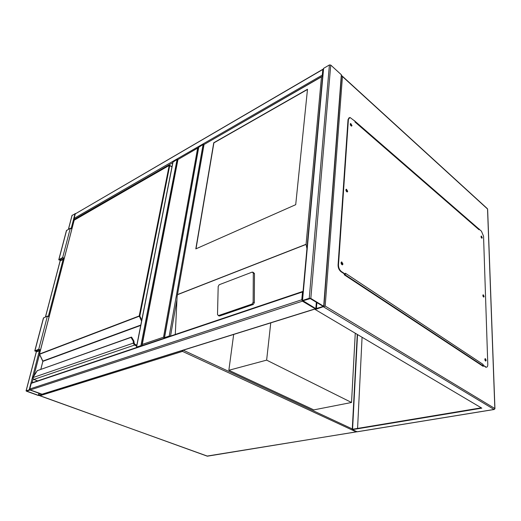 <?xml version="1.0" encoding="UTF-8"?>
<svg xmlns="http://www.w3.org/2000/svg" width="521" height="521" viewBox="0 0 521 521"><rect width="100%" height="100%" fill="white"/><g stroke="black" fill="none" stroke-linecap="round" stroke-linejoin="round"><path stroke-width="0.78" d="M233.668 334.443L228.856 370.275L313.818 409.884L351.532 402.479L355.263 333.225M270.757 322.864L266.635 360.135L228.856 370.275M266.635 360.135L351.532 402.479M198.553 147.593L177.954 159.537L197.882 147.912M177.954 159.537L142.025 345.677M170.341 336.123L169.214 336.058L164.532 337.641L164.512 338.09L163.522 337.198L197.622 148.218M323.287 69.156L322.831 69.456L322.317 75.076L322.655 76.092M322.831 69.456L75.291 213.87L322.89 69.254M75.291 213.87L74.125 218.364L74.379 219.875M75.044 219.504L74.542 219.23L172.783 162.689M302.2 300.676L323.3 69L323.613 68.342L329.415 64.949L330.744 65.073L341.34 74.757L341.496 75.389M310.822 298.435L309.246 298.279L302.525 300.474L302.421 301.177L315.303 308.816L316.84 308.973L323.919 306.407L310.822 298.435L330.744 65.073M302.981 300.741L315.824 308.653L323.248 306.439L310.288 298.611L302.981 300.741M303.053 291.33L302.493 291.955L301.783 299.764L302.258 301.053M42.748 393.98L42.038 394.202L30.27 389.929L302.421 301.177L315.303 308.816L42.038 394.202L30.27 389.929L29.795 388.985L301.783 299.764M302.675 291.48L31.905 382.831L31.26 383.332L29.795 388.985M169.937 336.26L164.91 337.888M164.369 337.738L198.605 147.339L203.086 144.486L203.926 144.454M30.27 389.929L29.222 389.819L26.154 390.822L26.428 391.186L38.163 395.413L39.192 395.53L42.292 394.56L42.038 394.202M68.388 229.305L72.022 215.434L75.708 213.506M30.029 390.014L26.669 391.108L38.404 395.341L41.927 394.364L30.029 390.014M136.443 347.168L172.9 162.122L177.068 159.491L177.856 159.452L141.953 344.811M141.979 345.697L140.904 345.631L136.58 347.09L136.6 347.507M141.614 345.82L136.964 347.318M307.501 89.247L213.747 142.761L195.811 248.895L295.713 204.681L307.501 89.247M253.31 273.069L252.249 272.086L219.198 284.733L218.188 286.446L217.511 314.547L218.475 315.589L252.04 304.075L253.134 302.271L253.31 273.069L254.476 273.532L252.978 272.183M254.476 273.532L254.32 302.694L253.226 304.498L219.66 315.973L218.898 315.726M322.642 76.209L204.05 144.512L177.094 296.768L175.277 334.462M306.941 248.654L306.074 244.29L321.47 76.906M204.05 144.512L321.776 76.548M307.475 89.475L213.897 142.871L196.007 248.81M341.06 263.281L341.47 262.753L342.134 263.939L341.73 264.401L341.366 264.147M341.652 264.375L341.138 262.923M345.898 190.38L346.224 190.028L346.914 191.194L346.354 191.468M346.485 191.552L345.937 190.23M350.861 125.633L350.281 124.519L350.535 124.298L351.232 125.444L350.835 125.724M481.13 236.645L481.437 237.876M483 295.4L483.247 296.696M483.097 296.416L482.902 295.746M484.869 359.301L485.494 360.174L485.201 360.604M485.097 360.395L484.875 359.529M325.176 306.061L342.447 76.515L487.539 209.012L494.839 408.51L325.176 306.061L315.179 309.494L481.814 408.145L352.255 429.662L357.263 334.41M315.179 309.494L315.511 308.914M481.274 407.826L352.574 429.252L357.536 334.573M352.255 429.662L357.23 431.785M354.104 120.455L479.073 229.129M483.175 365.579L483.195 366.374L344.27 274.808L344.329 273.896M357.575 428.418L362.069 337.256M481.235 237.491L481.104 237.101M482.798 366.113L482.772 365.319M478.714 229.207L355.003 121.497M342.447 76.515L341.476 75.636M478.714 229.032L479.066 228.908M485.031 358.715L485.624 361.066M486.171 360.285L485.709 361.099L484.869 359.412L485.331 358.604L486.171 360.285M482.98 294.899L483.638 297.094M484.12 296.429L483.729 297.126L482.869 295.466L483.26 294.769L484.12 296.429M481.104 236.169L481.801 238.234M482.231 237.661L481.899 238.26L481.033 236.625L481.365 236.026L482.231 237.661M350.731 123.503L350.366 123.692L351.512 126.173L350.249 124.089L350.731 123.503L352.001 125.594L351.519 126.173M346.048 189.397L347.331 191.513L347.149 192.047M347.722 191.344L347.123 192.041L345.872 189.924L346.472 189.227L347.722 191.344M341.294 262.076L342.577 264.232L342.304 264.935M342.987 264.088L342.245 264.928L341.027 262.773L341.769 261.939L342.987 264.088M355.022 121.25L354.977 121.979L479.06 229.761L479.04 229.097L481.443 231.187L483.547 236.215L487.786 364.44C487.78 366.361 487.265 367.272 486.236 367.168L483.123 365.208L483.104 364.413L345.449 273.278L345.39 274.183L341.47 271.597C339.497 270.002 338.5 267.755 338.487 264.857L348.406 119.381L349.982 117.459L355.022 121.25M478.682 229.22L479.04 229.097M479.06 229.761L354.99 121.738M485.748 366.94L482.733 365.293L483.104 364.413M482.733 365.293L483.123 365.208M338.487 264.857L338.077 265.007C338.09 267.898 339.086 270.145 341.06 271.741L344.98 274.326L345.39 274.183M485.357 367.025L486.464 367.194M338.077 265.007L348.028 119.569L348.406 119.381M349.116 117.7L348.028 119.569M344.902 274.274L344.283 274.56M481.834 365.475L482.733 365.182M136.665 346.035L134.529 345.084L133.441 343.508L133.174 340.995L131.012 337.393L131.331 337.113M131.11 337.191L37.31 370.652L131.598 337.204L133.767 340.806L134.06 343.411L134.88 344.589L136.782 345.443M133.969 341.19L134.171 343.424M32.966 377.647L32.934 378.207M136.789 345.403L134.887 344.55L134.099 343.424L133.799 340.819L133.174 340.995M32.94 377.621L32.882 378.187M37.395 370.496L32.979 377.582L134.06 342.87M171.943 166.954L169.748 165.515L139.817 316.019L39.479 354.3M133.441 343.508L134.262 343.437L134.776 344.231L134.092 342.883M39.609 349.799L39.466 350.353L40.293 350.685M40.436 350.132L38.951 349.532L35.324 351.05L36.698 351.421L39.466 350.353M40.488 349.93L38.756 349.226L34.764 350.959L37.18 351.616L39.661 350.653L40.241 350.887M49.078 316.827L47.398 316.091L38.756 349.226M47.398 316.091L43.432 318.025L34.809 350.796M64.259 258.331L62.67 257.53L58.749 259.797L60.99 260.513L63.419 259.25L63.953 259.517M62.67 257.53L70.309 228.218L66.421 230.634L58.801 259.595M71.859 229.038L70.309 228.218M64.194 258.585L62.826 257.902L59.27 259.888L60.547 260.292L63.256 258.885L63.432 258.201M63.256 258.885L64.018 259.263M183.262 350.19L352.287 428.933M207.013 456.09L356.273 431.902L182.493 351.388L39.837 395.758L207.521 456.162M181.946 350.6L182.493 351.388L182.988 350.275M142.155 344.446L163.522 337.198M322.317 75.076L74.125 218.364M309.246 298.279L329.415 64.949M302.525 300.474L323.613 68.342M323.697 306.192L341.34 74.757M316.397 308.712L316.898 302.584M315.824 308.653L316.345 302.252M31.26 383.332L302.493 291.955M170.536 336.058L176.795 300.5M169.214 336.058L203.086 144.486M164.532 337.641L198.801 146.961M72.126 215.245L68.459 229.266M60.247 260.604L45.503 316.924M36.405 351.668L26.154 390.822M75.07 213.525L71.136 228.654M63.139 259.393L48.29 316.481M39.375 350.763L29.222 389.819M39.479 354.43L34.034 375.407M33.129 378.897L32.133 382.753M38.932 393.244L38.404 395.341M39.296 393.375L38.788 395.38M136.58 347.09L173.07 161.79M140.904 345.631L177.068 159.491M177.641 294.508L306.074 244.29M306.192 244.382L177.544 294.665M218.475 315.589L219.66 315.973M252.04 304.075L253.226 304.498M253.134 302.271L254.32 302.694M323.554 306.882L494.077 409.46L356.872 431.805M494.416 409.324L494.937 408.601L487.63 209.279M487.402 208.7L342.023 75.897M494.937 408.705L494.149 409.493L356.963 431.831M341.06 271.741L341.47 271.597M344.563 274.463L482.342 365.371M140.8 325.045L42.852 361.066L39.459 354.039L139.211 315.96L169.201 165.463L74.223 220.031L39.446 354.163M141.575 321.118L139.211 315.96L139.817 316.019L141.771 320.109M140.729 325.41L42.885 361.346L40.859 369.252M134.88 344.316L136.828 345.195M32.927 378.161L33.917 379.483L37.662 380.884M134.88 344.589L134.529 345.084L33.813 379.444M131.572 337.152L133.799 340.819L131.637 337.217M169.24 165.372L74.19 220.181M169.559 165.346L169.201 165.463L169.559 165.346M42.852 361.066L42.852 361.45M36.998 350.301L36.698 351.421M43.608 317.758L34.94 350.718M58.932 259.491L66.603 230.315M60.547 260.292L60.911 258.904M39.355 395.478L207.332 456.194L356.781 431.766M323.919 306.407L341.522 75.037M42.214 394.241L315.465 308.901M60.189 260.598L45.431 316.957M36.34 351.662L26.076 390.861M218.266 315.628L219.452 316.019M177.394 295.062L203.932 144.421M341.769 261.939L341.359 262.083M346.472 189.227L346.081 189.397M486.236 367.168L485.852 367.246M32.947 377.595L33.943 375.537M32.882 378.2L33.878 379.49L37.636 380.897M33.989 375.478L37.304 370.607M74.171 220.129L39.42 354.065M169.716 165.333L171.976 166.811M39.407 354.111L42.839 361.372M42.833 361.418L40.82 369.265M134.835 344.257L136.841 345.156"/></g></svg>
